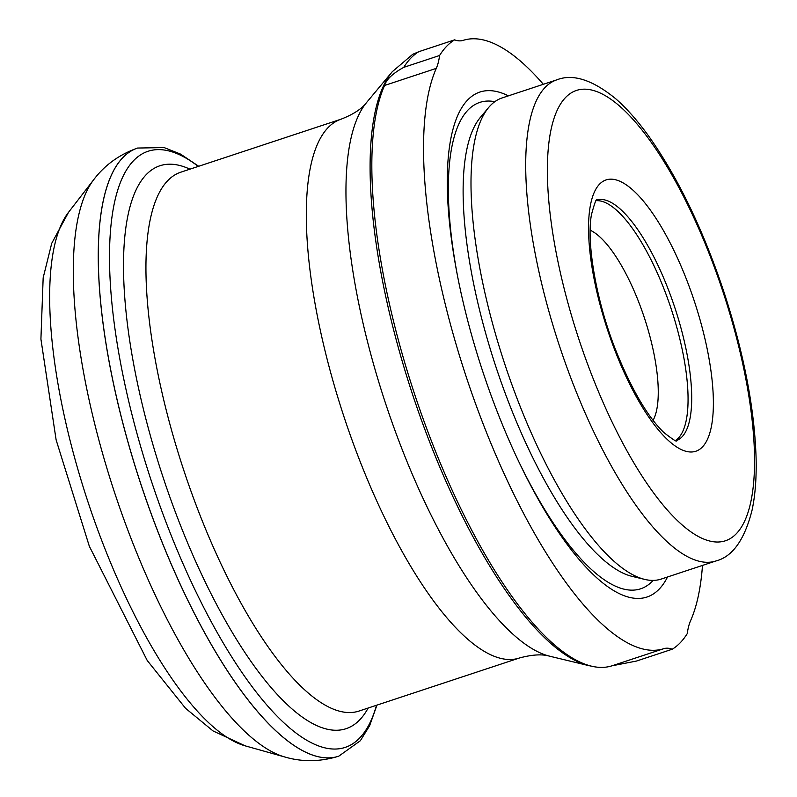 <?xml version="1.0" encoding="UTF-8"?>
<svg xmlns="http://www.w3.org/2000/svg" width="797" height="797" viewBox="0 0 797 797"><rect width="100%" height="100%" fill="white"/><g stroke="black" fill="none" stroke-linecap="round" stroke-linejoin="round"><path stroke-width="1.2" d="M519.375 658.013L359.009 711.054A283.782 90.758 71.7 0 1 199.798 514.673A283.782 90.758 71.7 0 1 180.77 172.202L341.136 119.161A283.782 90.758 71.7 0 0 360.164 461.632A283.782 90.758 71.7 0 0 519.375 658.013C532.107 654.556 542.269 653.958 549.83 656.24A297.361 95.102 71.7 0 1 402.395 450.056A297.361 95.102 71.7 0 1 366.65 102.424L392.293 71.69L412.687 54.335L418.794 51.695A324.329 103.72 71.7 0 0 403.77 67.346C392.782 73.394 386.386 79.431 384.572 85.468A320.274 102.424 71.7 0 0 432.622 444.078A320.274 102.424 71.7 0 0 595.05 666.88A320.274 102.424 71.7 0 0 612.006 665.804L636.444 661.062L672.26 649.216A324.329 103.72 71.7 0 0 687.283 633.565A101.349 32.418 -108.3 0 1 690.581 620.704A320.274 102.424 71.7 0 0 702.486 565.422M403.77 67.346L439.585 55.501A101.349 32.418 -108.3 0 1 436.288 68.373A320.274 102.424 71.7 0 0 484.327 426.973A320.274 102.424 71.7 0 0 663.712 648.698A101.349 32.418 -108.3 0 1 672.26 649.216M418.794 51.695L454.609 39.85A324.329 103.72 71.7 0 0 439.585 55.501M508.386 95.859A265.949 85.05 71.7 0 0 457.299 274.835A265.949 85.05 71.7 0 0 497.746 412.995A265.949 85.05 71.7 0 0 519.793 463.764A265.949 85.05 71.7 0 0 667.537 576.978M543.335 84.303A320.274 102.424 71.7 0 0 463.147 40.368A101.349 32.418 -108.3 0 1 454.609 39.85M653.072 420.348A104.397 33.384 71.7 0 0 644.365 317.764A104.397 33.384 71.7 0 0 590.178 230.213M556.794 79.849L502.09 97.941A253.376 81.035 71.7 0 0 488.631 107.515A253.376 81.035 71.7 0 0 519.086 403.72A253.376 81.035 71.7 0 0 644.723 579.409A253.376 81.035 71.7 0 0 661.241 579.06L715.935 560.968C732.533 556.714 744.587 539.758 752.089 510.08C755.257 495.076 756.582 477.702 756.084 457.936C754.53 408.801 744.039 354.157 724.603 294.013C703.721 230.991 678.546 178.528 649.067 136.646C638.058 121.264 627.01 108.691 615.922 98.928C592.609 79.849 572.904 73.483 556.794 79.849A253.376 81.035 71.7 0 0 573.79 385.628A253.376 81.035 71.7 0 0 715.935 560.968M675.507 440.462A126.693 40.517 71.7 0 0 671.194 308.887A126.693 40.517 71.7 0 0 596.206 200.695M392.293 71.69A318.9 101.986 71.7 0 0 430.619 444.497A318.9 101.986 71.7 0 0 588.744 665.615L595.05 666.88M104.228 546.941A287.468 91.934 71.7 0 0 245.068 745.813L213.008 730.919L185.581 708.334L147.216 660.474L89.334 546.264L56.129 439.924L40.916 339.104L43.168 277.804L51.725 243.314L68.572 212.241A287.468 91.934 71.7 0 0 104.228 546.941M68.572 212.241L93.747 179.654A311.029 99.476 71.7 0 0 132.332 541.781A311.029 99.476 71.7 0 0 284.708 756.961L245.068 745.813M198.712 166.264L180.56 154.11L164.142 147.584L137.602 148.043A320.274 102.424 71.7 0 0 137.562 148.063A320.274 102.424 71.7 0 0 159.031 534.568A320.274 102.424 71.7 0 0 338.715 756.204A320.274 102.424 71.7 0 0 338.735 756.194C320.255 761.862 302.252 762.121 284.708 756.961M93.747 179.654C104.766 165.049 119.361 154.518 137.562 148.063A320.274 102.424 71.7 0 0 159.081 534.558A320.274 102.424 71.7 0 0 338.765 756.184L338.715 756.204M198.274 166.414A313.938 100.402 71.7 0 0 110.494 230.771A313.938 100.402 71.7 0 0 169.094 530.135A313.938 100.402 71.7 0 0 376.513 705.265M189.905 169.173A296.464 94.813 71.7 0 0 179.763 523.529A296.464 94.813 71.7 0 0 368.144 708.035M518.986 462.081A256.156 81.922 71.7 0 0 653.161 580.405M494.807 101.687A256.156 81.922 71.7 0 0 457.657 276.669M488.631 107.515L480.262 117.528A246.363 78.783 71.7 0 0 509.881 405.534A246.363 78.783 71.7 0 0 632.031 576.351L644.723 579.409M592.38 376.632A237.167 75.845 71.7 0 0 754.241 473.886A237.167 75.845 71.7 0 0 606.248 96.238A237.167 75.845 71.7 0 0 592.38 376.632M615.663 352.364A142.902 45.708 71.7 0 0 713.195 410.973A142.902 45.708 71.7 0 0 624.011 183.41A142.902 45.708 71.7 0 0 615.663 352.364M676.354 440.621A126.693 40.517 71.7 0 0 674.84 307.682A126.693 40.517 71.7 0 0 596.784 200.067M612.006 665.804L663.712 648.698M384.572 85.468L436.288 68.373M376.951 705.126L369.629 725.708L360.344 740.742L338.765 756.184M366.65 102.424C361.928 108.761 353.42 114.34 341.136 119.161M549.83 656.24L588.744 665.615M676.444 440.621C677.151 442.275 672.957 439.575 663.861 432.542C647.672 416.851 631.772 389.763 616.171 351.278C596.086 301.296 586.203 241.949 591.504 214.453C594.642 202.986 596.435 198.174 596.853 200.007"/></g></svg>
